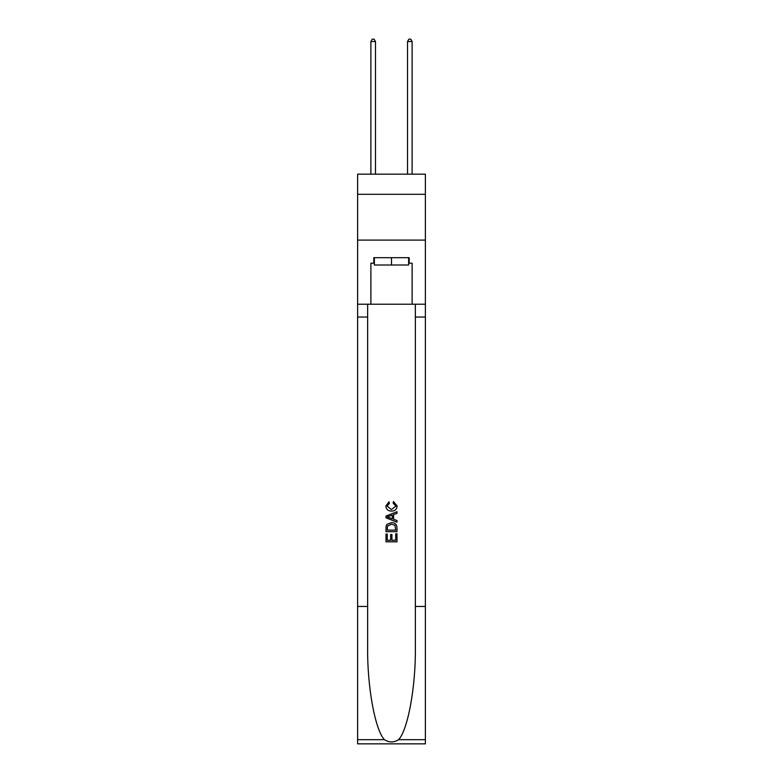 <?xml version="1.0" encoding="UTF-8"?>
<svg xmlns="http://www.w3.org/2000/svg" width="783" height="783" viewBox="0 0 783 783"><rect width="100%" height="100%" fill="white"/><g stroke="black" fill="none" stroke-linecap="round" stroke-linejoin="round"><path stroke-width="1.17" d="M425.384 194.301L425.384 174.159L357.616 174.159L357.616 194.301L425.384 194.301L425.384 240.097L357.616 240.097L357.616 194.301M408.628 257.685L408.628 265.016L374.372 265.016L374.372 257.685M391.5 257.685L391.5 265.016M395.718 533.781L395.718 540.26L391.921 540.26L395.718 540.26L395.718 533.781L396.991 533.781L396.991 541.807L385.999 541.807L385.999 534.065L385.999 541.807M390.648 534.486L390.648 540.26L387.272 540.26L390.648 540.26L390.648 534.486L391.921 534.486L391.921 540.26M386.949 524.365L386.156 525.961L386.949 524.365L391.431 522.643C394.955 522.633 396.805 524.326 396.991 527.732L396.991 531.667L385.999 531.667L385.999 527.908L385.999 531.667M393.477 501.511L393.115 503.058L393.477 501.511L397.128 505.994C396.834 509.371 394.926 511.074 391.412 511.093L391.412 511.093C388.035 511.015 386.185 509.332 385.862 506.024L389.053 501.795L389.386 503.342L387.125 506.102L391.412 509.547L395.865 506.141L393.115 503.058M398.586 739.671L425.384 739.671L425.384 743.85L357.616 743.85L357.616 606.463L367.638 606.463L367.638 647.306C367.149 686.348 375.077 729.962 384.414 739.671C389.131 742.685 393.859 742.685 398.586 739.671C407.923 729.962 415.851 686.348 415.362 647.306L415.362 304.215M385.999 516.066L385.999 517.817L396.991 522.183L385.999 517.817L385.999 516.066L396.991 511.7L385.999 516.066M415.362 606.463L425.384 606.463L425.384 240.097M357.616 606.463L357.616 240.097M367.638 304.215L367.638 606.463M425.384 739.671L425.384 606.463M357.616 304.215L370.888 304.215L370.888 263.186L374.372 263.186M408.628 263.186L409.176 263.186L409.176 257.685L373.824 257.685L373.824 263.186M409.176 263.186L412.112 263.186L412.112 304.215L425.384 304.215M370.888 304.215L412.112 304.215M396.991 511.7L396.991 513.345L393.604 514.597L393.604 519.286L396.991 520.529L396.991 522.183M389.298 517.69L392.342 518.816L392.342 515.067L387.272 516.937L389.298 517.69M392.342 515.067L392.342 518.816M385.999 527.908L386.156 525.961M394.945 525.256L395.718 530.111L394.945 525.256L391.412 524.199L387.497 526.068L387.272 530.111L395.718 530.111L387.272 530.111M385.999 534.065L387.272 534.065L387.272 540.26M375.468 174.159L375.468 41.528L370.888 41.528L370.888 174.159M370.888 41.528L372.268 39.15L374.098 39.15L375.468 41.528M412.112 174.159L412.112 41.528L407.532 41.528L407.532 174.159M407.532 41.528L408.902 39.15L410.732 39.15L412.112 41.528M415.362 317.037L425.384 317.037M367.638 317.037L357.616 317.037M357.616 739.671L384.414 739.671"/></g></svg>
